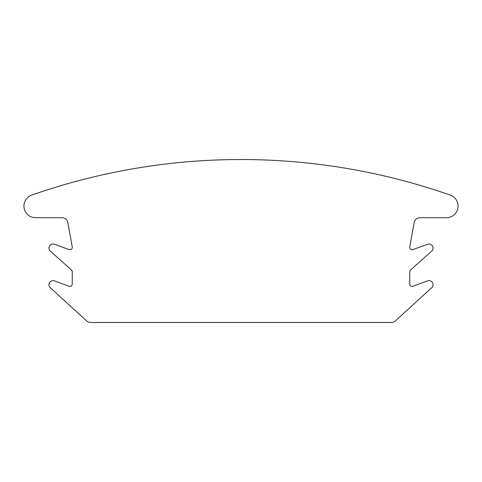 <?xml version="1.0" encoding="UTF-8"?>
<svg xmlns="http://www.w3.org/2000/svg" width="482" height="482" viewBox="0 0 482 482"><rect width="100%" height="100%" fill="white"/><g stroke="black" fill="none" stroke-linecap="round" stroke-linejoin="round"><path stroke-width="0.72" d="M409.724 247.423A2.326 2.326 0 0 0 412.851 249.61L427.576 244.26A4.073 4.073 0 0 1 431.679 251.128L410.537 270.01A2.326 2.326 0 0 0 409.766 271.746L409.766 284.067A2.326 2.326 0 0 0 412.893 286.248L427.564 280.873A4.073 4.073 0 0 1 431.715 287.706L395.348 320.946A5.82 5.82 0 0 1 391.42 322.47L90.58 322.47A5.82 5.82 0 0 1 86.652 320.946L50.285 287.706A4.073 4.073 0 0 1 54.436 280.873L69.107 286.248A2.326 2.326 0 0 0 72.234 284.067L72.234 271.746A2.326 2.326 0 0 0 71.463 270.01L50.321 251.128A4.073 4.073 0 0 1 54.424 244.26L69.149 249.61A2.326 2.326 0 0 0 72.234 247.007L67.829 222.509A5.82 5.82 0 0 0 62.106 217.719L35.572 217.719A11.64 11.64 0 0 1 31.728 195.096A633.39 633.39 0 0 1 450.272 195.096A11.64 11.64 0 0 1 446.428 217.719L419.894 217.719A5.82 5.82 0 0 0 414.171 222.509L409.766 247.007A2.326 2.326 0 0 0 409.724 247.423"/></g></svg>
